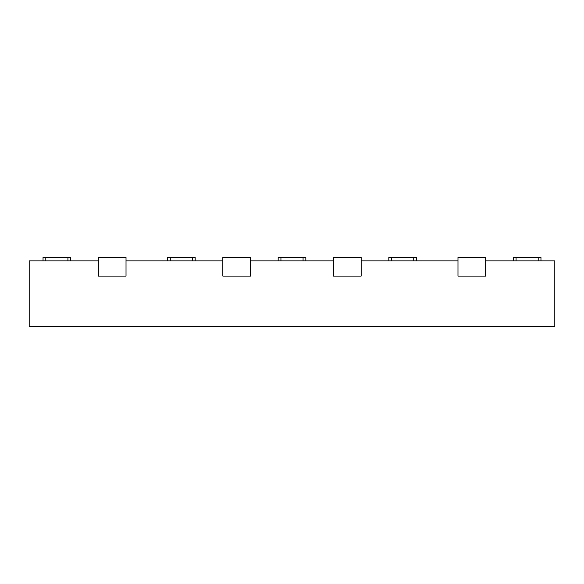 <?xml version="1.0" encoding="UTF-8"?>
<svg xmlns="http://www.w3.org/2000/svg" width="584" height="584" viewBox="0 0 584 584"><rect width="100%" height="100%" fill="white"/><g stroke="black" fill="none" stroke-linecap="round" stroke-linejoin="round"><path stroke-width="0.88" d="M195.18 260.88L195.18 257.42L167.513 257.42L167.513 260.88M361.16 276.093L333.493 276.093L333.493 257.42L361.16 257.42L361.16 276.093L333.493 276.093L333.493 260.88L250.507 260.88L250.507 276.093L250.507 257.42L222.84 257.42L222.84 276.093L250.507 276.093L222.84 276.093L222.84 260.88L126.02 260.88L126.02 276.093L126.02 257.42L98.36 257.42L98.36 276.093L126.02 276.093L98.36 276.093L98.36 260.88L29.2 260.88L29.2 326.58L554.8 326.58L554.8 260.88L485.64 260.88L485.64 276.093L457.98 276.093L457.98 257.42L485.64 257.42L485.64 276.093L457.98 276.093L457.98 260.88L361.16 260.88L361.16 276.093M540.966 260.88L540.966 257.42L513.307 257.42L513.307 260.88M416.487 260.88L416.487 257.42L388.82 257.42L388.82 260.88M43.034 260.88L43.034 257.42L70.693 257.42L70.693 260.88M278.166 260.88L278.166 257.42L305.833 257.42L305.833 260.88M192.413 260.88L192.413 257.42M170.28 260.88L170.28 257.42M538.2 260.88L538.2 257.42M516.073 260.88L516.073 257.42M413.72 260.88L413.72 257.42M391.587 260.88L391.587 257.42M67.926 260.88L67.926 257.42M45.8 260.88L45.8 257.42M303.067 260.88L303.067 257.42M280.933 260.88L280.933 257.42"/></g></svg>
